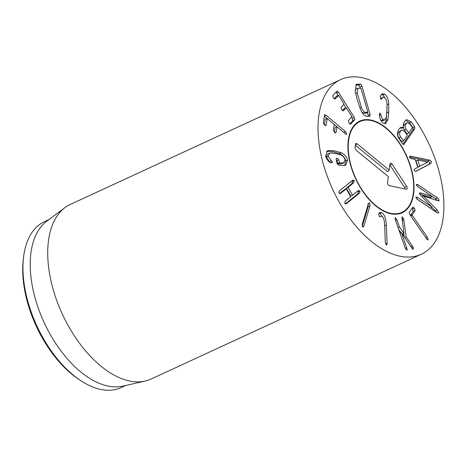 <?xml version="1.0" encoding="UTF-8"?>
<svg xmlns="http://www.w3.org/2000/svg" width="467" height="467" viewBox="0 0 467 467"><rect width="100%" height="100%" fill="white"/><g stroke="black" fill="none" stroke-linecap="round" stroke-linejoin="round"><path stroke-width="0.7" d="M415.916 197.366L417.434 197.319L432.051 207.19L420.82 195.521L419.407 193.245L420.913 192.935L432.43 196.63L417.813 186.759L416.371 184.716L417.889 184.669L437.357 197.815L439.138 200.314L437.497 200.617L423.3 195.871L437.159 210.051L438.694 212.526L438.414 213.092L436.826 212.555L417.358 199.409L415.916 197.366L416.15 196.899M437.159 210.051L435.343 210.891L431.823 207.295M436.592 212.397L435.343 210.891M423.3 195.871L421.824 196.554M423.306 195.79L421.771 196.496M438.087 200.798L439.138 200.314L438.869 200.822M437.211 200.518L435.536 198.656L417.189 186.263M416.371 184.716L416.611 184.267M432.424 196.712L430.609 197.553L419.547 193.922M419.407 193.245L419.64 192.772M432.051 207.19L430.23 208.031L416.745 198.919M412.846 207.091L414.492 208.124L415.157 210.424L412.11 215.176L427.358 237.166L428.216 239.775C427.9 240.166 427.299 239.74 426.412 238.503L409.915 214.715L409.145 212.298L412.986 206.98M410.394 215.404L413.342 211.265L412.052 208.206M415.157 210.424L413.342 211.265M402.034 216.805L403.529 218.679L403.838 220.004L406.121 236.757L413.184 247.452L413.143 249.372L412.192 248.549L401.398 232.554L406.728 247.814C407.224 249.302 407.236 250.09 406.769 250.178L405.204 248.006L395.421 220.004C394.919 218.515 394.913 217.727 395.403 217.634L396.95 219.805L399.437 226.927L403.973 233.652L401.964 216.851M401.398 232.554L400.026 233.185M412.501 246.109L411.007 246.798M406.121 236.757L404.685 237.423M404.177 236.664L403.774 233.745M403.838 220.004L402.198 220.763M403.973 233.652L402.577 234.3M400.978 232.747L398.684 229.35M399.437 226.927L398.059 227.563M381.662 212.666C384.382 214.155 385.935 218.258 386.32 224.983L387.085 243.319C387.114 244.679 386.851 245.222 386.302 244.953L385.322 242.361L384.557 224.02C384.3 219.589 383.401 217.021 381.854 216.32L379.537 216.776L378.661 214.581L378.906 213.302L379.776 212.538L381.662 212.666L379.846 213.507L378.965 213.215M380.15 216.571L379.624 216.811M386.682 244.994L386.302 244.953M382.812 217.137L379.846 213.507M362.229 224.201L368.364 203.904L368.988 202.912L369.712 203.145L370.039 205.649L363.904 225.946L363.279 226.944L362.585 226.728L362.229 224.201M362.252 226.238L368.224 206.49L367.891 203.98M352.497 180.256L354.225 180.577L353.805 182.591L348.143 187.39L352.48 195.148L358.306 190.641L360.034 190.956L359.613 192.976L346.444 203.647L344.734 203.355L345.136 201.312L350.641 196.642L346.298 188.884L340.636 193.262L338.925 192.976L339.328 190.927L352.871 180.023M339.906 193.601L340.262 193.501M339.515 193.542L344.267 189.684L346.298 188.884M345.714 203.98L346.07 203.886M345.323 203.921L357.792 193.817L358.218 191.797L357.611 191.201M358.306 190.641L358.679 190.402M350.875 196.029L346.321 188.23L351.984 183.432L352.404 181.418L351.803 180.822M341.12 152.68C344.64 154.326 346.794 156.813 347.594 160.146L345.714 165.172L343.87 165.651L338.668 165.155L337.133 163.759L336.158 159.311L336.491 158.36L337.168 158.319L338.762 159.807L339.632 162.936L343.858 162.901L344.99 159.644C344.407 157.467 343.006 155.908 340.787 154.956L335.586 153.544L330.572 152.989L329.346 153.304L328.173 156.41L332.253 161.991L331.932 162.831L330.321 162.51C327.916 161.08 326.328 158.879 325.563 155.908L327.396 150.859L329.188 150.386L335.026 151.004L341.12 152.68L339.305 153.52L333.21 151.845L326.585 151.361M331.214 160.695L329.393 161.535L326.351 157.251L327.53 154.139L329.346 153.304M330.432 162.831L329.393 161.535M328.173 156.41L326.351 157.251M343.858 162.901L340.916 164.022L337.81 163.777L336.946 160.648L336.205 159.533M338.762 159.807L336.946 160.648M347.594 160.146L345.778 160.987C344.979 157.653 342.819 155.167 339.305 153.52M344.704 165.511L345.778 160.987M335.113 127.608L336.929 126.767L334.185 124.438M327.093 118.455L324.367 116.155M346.094 134.239L346.823 133.906C346.707 134.531 346.135 134.426 345.107 133.597L337.086 126.831L336.053 132.5L334.53 132.354L333.35 130.217L334.197 124.531L327.268 118.542L326.048 125.308L324.524 125.168L323.345 123.031L324.542 114.958L325.989 115.145L345.417 131.542L346.823 133.906L346.602 134.268M324.542 114.958L324.752 114.608M325.797 125.693L326.048 125.308L325.289 125.658M324.39 125.051L325.236 119.348L327.268 118.542M335.808 132.862L336.053 132.5L335.306 132.844M334.401 132.243L335.078 127.654L337.086 126.831M349.777 123.989L353.011 120.48L351.721 117.153M345.884 107.819L343.782 104.456M338.12 95.402L335.942 92.122M350.524 124.269L348.989 122.996L348.44 120.702L351.896 116.546L346.234 107.661L343.268 110.877L341.634 109.669L341.085 107.381L344.051 104.17L338.692 95.426L334.921 99.086L333.286 97.883L332.738 95.595L336.941 91.042L338.476 92.215L354.243 117.439L354.827 119.645L350.408 124.298M334.074 98.876L336.649 96.085L338.692 95.426M342.428 110.65L344.413 108.502L346.456 107.842M427.743 162.125L417.767 159.977L415.951 160.817L418.099 167.069L427.743 162.125M417.767 159.977L419.915 166.229M415.601 171.43L416.144 171.237L415.601 171.43L414.019 170.379L414.521 169.031L417.854 167.332L415.128 159.399L410.907 158.517L409.559 157.408L410.33 156.095L429.611 160.105L431.642 161.652L430.767 163.468L415.834 171.383M415.537 171.436L428.945 164.302L429.821 162.493L427.79 160.946L409.483 157.064M430.767 163.468L428.945 164.302M410.96 156.153L409.495 156.83M408.894 133.007L412.408 127.596L409.804 123.895L407.101 122.698L405.946 123.778C404.813 125.541 404.86 127.392 406.092 129.324L404.27 130.165L407.072 133.848L408.894 133.007L406.092 129.324M407.101 122.698L404.124 124.619L403.371 126.475M403.325 127.59L404.27 130.165M407.271 135.377L404.603 131.285L401.766 130.007L400.54 131.151C399.308 132.984 399.361 134.934 400.692 137L398.876 137.841L401.754 141.629L403.57 140.789L407.271 135.377M401.766 130.007L398.725 131.986C397.493 133.819 397.545 135.769 398.876 137.841M400.692 137L403.57 140.789M402.922 144.233L412.892 129.651L412.927 127.684L409.378 122.64L405.683 120.217M414.714 128.816L403.774 144.56L402.887 144.186L399.373 139.195C396.991 135.786 396.892 132.383 399.063 128.985L400.978 127.246L403.593 127.433C402.968 125.506 403.313 123.504 404.638 121.426L406.57 119.628L411.199 121.799L414.749 126.843L414.714 128.816L412.892 129.651M411.199 121.799L409.378 122.64M403.558 127.485L401.737 128.32L400.085 127.841M387.943 119.587L385.672 123.551L383.092 123.049C381.294 121.671 380.068 119.231 379.408 115.717L379.297 114.427L380.214 113.323L380.938 114.905C381.434 117.293 382.21 118.869 383.279 119.628L384.796 119.92L386.267 117.246L386.956 110.767L386.991 103.797C386.769 100.814 385.929 98.724 384.464 97.539L383.045 97.264L380.973 99.22L380.237 96.955L380.471 95.91L382.193 93.715L384.65 94.112C386.945 95.799 388.322 99.062 388.789 103.907L388.737 111.992L387.943 119.587L386.127 120.422L387.096 107.387M384.65 94.112L382.835 94.953L381.346 94.375M385.689 98.928L382.835 94.953M381.808 98.741L380.897 99.162M381.387 99.284L380.973 99.22M380.547 98.677L383.045 97.264M383.279 119.628L381.457 120.468L380.471 119.418M384.796 119.92L382.981 120.76L381.457 120.468M380.938 114.905L379.385 115.623M379.77 113.242L380.214 113.323L379.438 113.679M384.703 123.714L386.127 120.422M357.162 92.764L361.4 107.416C362.766 110.802 364.231 112.442 365.789 112.337L367.827 112.115L360.962 88.362L357.885 88.164L357.162 92.764L355.603 93.488M357.885 88.164L356.064 89.004L355.124 90.913M361.4 107.416L359.952 108.081M361.925 112.255L363.968 113.172L365.994 113.23L367.827 112.115M365.789 112.337L363.968 113.172M368.486 116.306L367.482 112.547M360.407 88.07L358.819 85.017L355.603 84.93M361.902 86.103L370.103 114.468L369.934 116.347L366.805 116.26C364.435 116.178 362.252 113.697 360.25 108.805L357.36 100.037L355.183 91.287L356.374 84.294L360.635 84.183L361.902 86.103L360.08 86.944M318.932 142.447A96.19 53.232 -114.8 0 1 340.641 79.606A96.19 53.232 -114.8 0 1 429.29 144.618A96.19 53.232 -114.8 0 1 421.287 254.264A96.19 53.232 -114.8 0 1 359.222 229.869A96.19 53.232 -114.8 0 1 318.932 142.447M413.534 179.795A50.5 27.944 -114.8 0 1 402.134 212.783A50.5 27.944 -114.8 0 1 355.591 178.651A50.5 27.944 -114.8 0 1 359.794 121.087A50.5 27.944 -114.8 0 1 392.379 133.895A50.5 27.944 -114.8 0 1 413.534 179.795M23.613 256.722L23.35 258.823A88.975 49.239 65.2 0 0 23.548 282.827A88.975 49.239 65.2 0 0 79.104 379.566L80.873 380.728A91.38 50.57 -114.8 0 1 23.817 281.379A91.38 50.57 -114.8 0 1 23.613 256.722A91.38 50.57 -114.8 0 1 44.435 221.679L49.012 219.566M125.629 385.491L121.052 387.604A91.38 50.57 -114.8 0 1 80.873 380.728M145.027 381.101L122.687 386.156A91.38 50.57 -114.8 0 1 44.108 322.481A91.38 50.57 -114.8 0 1 46.595 221.376L64.936 207.646A96.19 53.232 65.2 0 0 48.615 267.27A96.19 53.232 65.2 0 0 145.027 381.101A96.19 53.232 65.2 0 0 150.969 379.087L421.287 254.264M340.641 79.606L70.319 204.429A96.19 53.232 65.2 0 0 64.936 207.646M348.627 140.479A50.016 27.676 65.2 0 0 367.453 197.132A50.016 27.676 65.2 0 0 406.068 209.555A50.016 27.676 65.2 0 0 406.092 155.33A50.016 27.676 65.2 0 0 364.803 120.188A50.016 27.676 65.2 0 0 348.627 140.479M359.123 121.42A50.5 27.944 -114.8 0 1 363.285 120.363L364.803 120.188M406.068 209.555L404.947 210.594A50.5 27.944 -114.8 0 1 401.445 213.08M389.163 170.041L389.951 163.993A2.102 1.162 -114.8 0 1 390.254 163.316A2.102 1.162 -114.8 0 1 392.105 164.145L406.634 186.321A2.102 1.162 -114.8 0 1 406.518 189.258A2.102 1.162 -114.8 0 1 406.255 189.24L389.297 185.662A2.102 1.162 -114.8 0 1 387.528 182.597L388.316 176.549L356.251 150.316A2.102 1.162 -114.8 0 1 355.101 147.572L355.521 144.321A2.102 1.162 -114.8 0 1 355.831 143.638A2.102 1.162 -114.8 0 1 357.097 143.807L389.163 170.041L387.698 171.722L355.399 145.295M404.953 188.966A1.459 0.806 65.2 0 0 404.574 187.46L390.044 165.277A1.459 0.806 65.2 0 0 389.822 164.991M438.694 212.526L437.643 213.01M437.357 197.815L435.536 198.656M417.889 184.669L416.494 185.311M420.913 192.935L419.436 193.612M417.434 197.319L416.044 197.961M427.358 237.166L425.939 237.826M412.11 215.176L410.691 215.836M412.005 214.861L410.499 215.556M414.492 208.124L412.67 208.965M406.728 247.814L405.362 248.444M413.184 247.452L411.859 248.065M403.529 218.679L402.011 219.385M396.95 219.805L395.572 220.442M387.085 243.319L385.608 244.002M386.32 224.983L384.633 225.759M363.904 225.946L362.474 226.606M370.039 205.649L368.224 206.49M369.712 203.145L368.416 203.74M359.613 192.976L357.792 193.817M360.034 190.956L358.218 191.797M348.143 187.39L346.321 188.23M348.189 187.139L346.374 187.979M353.805 182.591L351.984 183.432M354.225 180.577L352.404 181.418M329.188 150.386L327.367 151.226M332.253 161.991L330.694 162.709M342.731 163.181L340.916 164.022M339.632 162.936L337.81 163.777M339.41 162.75L337.588 163.584M337.168 158.319L336.152 158.786M345.417 131.542L343.642 132.359M325.989 115.145L324.407 115.874M354.243 117.439L352.427 118.279M338.476 92.215L336.654 93.056M354.827 119.645L353.011 120.48M429.611 160.105L427.79 160.946M408.742 133.072L407.072 133.848M405.946 123.778L404.124 124.619M400.54 131.151L398.725 131.986M403.424 140.853L401.754 141.629M404.253 144.105L403.278 144.554M414.749 126.843L412.927 127.684M388.737 111.992L386.921 112.833M388.789 103.907L387.067 104.701M370.103 114.468L368.282 115.308M360.635 84.183L358.819 85.017M357.506 84.089L355.685 84.93M357.097 143.807L355.44 144.986M406.634 186.321L404.574 187.46M392.105 164.145L390.044 165.277M346.14 188.814L344.319 189.655M352.643 195.218L350.822 196.058M327.087 118.455L325.266 119.295M338.482 95.233L336.666 96.074M346.245 107.649L344.43 108.49M406.996 133.918L408.818 133.077M401.678 141.699L403.494 140.859M366.017 113.23L367.833 112.389"/></g></svg>
